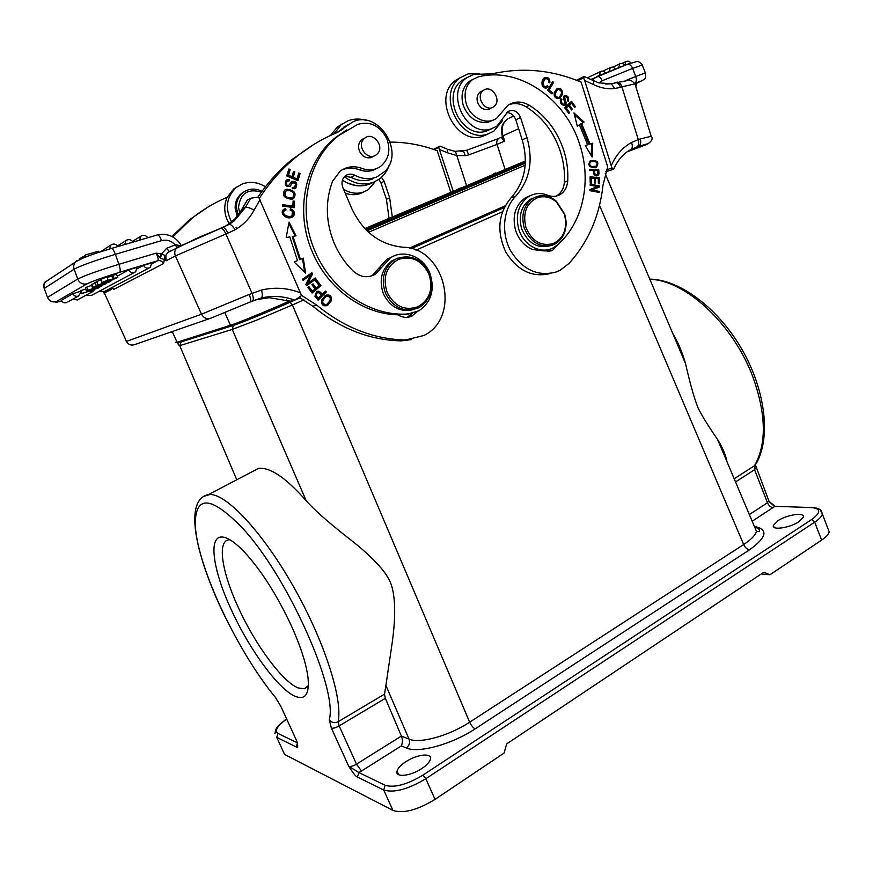 <?xml version="1.0" encoding="UTF-8"?>
<svg xmlns="http://www.w3.org/2000/svg" width="873" height="873" viewBox="0 0 873 873"><rect width="100%" height="100%" fill="white"/><g stroke="black" fill="none" stroke-linecap="round" stroke-linejoin="round"><path stroke-width="1.31" d="M314.924 296.274L318.132 300.105L326.349 291.975L325.531 291.036L322.202 294.332C320.173 291.396 318.285 290.523 316.539 291.724L314.924 296.274M259.336 198.335C269.692 182.37 281.914 168.631 295.991 157.14C308.551 146.948 322.05 138.851 336.498 132.827L353.445 121.543C379.035 110.325 405.072 152.371 384.797 171.457L376.765 176.968C369.606 179.718 362.317 179.161 354.875 175.287C351.503 173.607 348.371 173.76 345.479 175.757C342.009 178.801 341.136 182.763 342.871 187.64L351.775 208.592C362.993 232.043 380.061 244.92 402.999 247.212C445.328 247.506 461.675 317.477 423.863 335.505L405.345 339.99C373.622 339.193 344.06 327.55 316.659 305.07L301.491 295.325M321.69 299.974C321.166 305.015 323.163 306.761 327.702 305.223L331.26 300.781C331.991 295.849 329.983 294.103 325.225 295.532L321.69 299.974M315.961 279.022L315.306 278.007L307.896 283.179L312.589 273.816L311.89 272.725L302.44 279.295L303.095 280.309L310.526 275.148L305.834 284.522L306.532 285.602L315.961 279.022L306.412 285.427M296.034 235.819L289.028 222.091L286.202 237.5L289.803 236.889L297.486 260.601L294.157 262.02L305.561 273.173L303.258 258.146L300.421 259.357L292.979 236.343L296.034 235.819M320.926 285.667L316.681 280.037L315.633 280.899L319.136 285.536L316.124 288.057L312.971 283.867L311.923 284.74L315.088 288.919L312.381 291.189L308.998 286.726L307.94 287.599L312.087 293.066L320.926 285.667L311.912 292.826M286.715 189.223L284.751 190.074C281.63 195.236 283.987 198.291 291.811 199.24L293.754 198.4C296.776 193.228 294.43 190.161 286.715 189.223L285.984 189.616C293.688 190.554 296.034 193.61 293.012 198.782L292.75 198.979M294.212 207.665L294.496 201.183L293.11 200.986L292.892 206.104L282.514 204.664L282.459 206.05L294.212 207.665M292.193 188.754L295.598 188.328C297.922 183.363 296.591 181.038 291.593 181.355L288.876 185.327C286.475 185.676 285.908 184.29 287.162 181.18L289.138 180.907L289.301 179.609L286.279 180.024C284.172 184.727 285.416 186.855 290.022 186.407L292.739 182.49L295.641 183.974L294.594 187.149L292.335 187.466L292.193 188.754M297.933 180.722L300.116 173.541L298.806 172.985L297.006 178.889L293.208 177.263L294.834 171.937L293.524 171.37L291.898 176.706L288.461 175.233L290.207 169.537L288.887 168.969L286.748 175.953L297.933 180.722M290.076 209.989L292.346 211.19L292.084 215.555C289.901 218.01 280.811 215.129 284.533 210.568L286.028 209.924L285.624 208.538L283.681 209.367C278.825 213.067 286.857 220.902 293.033 216.646C295.652 213.645 294.79 210.971 290.425 208.614L290.076 209.989M341.9 169.973C347.53 167.616 353.358 167.561 359.392 169.788C365.558 172.025 371.287 171.61 376.569 168.565M346.832 129.881L335.985 137.181C304.906 161.167 294.321 211.713 312.643 252.668C328.062 289.181 363.594 314.313 397.968 314.804C402.54 317.707 407.167 318.143 411.838 316.113L417.163 311.694M394.149 255.876L386.826 259.314L372.64 275.104L370.294 276.326M290.6 301.185L294.834 300.17L301.556 295.521L258.594 196.971L250.671 198.269L247.223 200.19L241.734 209.542M256.717 299.614L269.037 297.726M255.123 300.017L261.169 298.075C262.544 297.104 262.664 294.43 261.518 290.054L249.143 294.463C250.857 298.675 251.217 301.174 250.224 301.971L261.169 298.075C272.551 295.38 283.769 296.078 294.834 300.17M225.267 226.369L234.521 219.396M111.1 287.992L111.089 289.509L104.345 293.022L126.498 341.408L201.488 314.193L175.408 255.92C174.131 252.57 174.731 249.733 177.197 247.43L223.052 227.34C224.634 227.7 226.249 229.643 227.908 233.167L235.044 229.795C232.895 226.238 230.963 224.426 229.25 224.339L222.691 227.373M229.25 224.339L222.08 227.733M164.899 256.335L164.844 255.374L161.581 253.857L160.479 258.266L164.43 259.554L164.899 256.335L166.077 260.787L164.43 259.554L163.535 263.581L113.916 289.312L111.286 287.894M160.479 258.266L156.158 253.126C158.111 257.208 158.602 259.75 157.642 260.754L119.634 272.278C103.265 277.352 92.407 281.204 87.06 283.845C83.055 284.696 80.01 283.299 77.937 279.666L74.129 269.19C73.223 266.298 73.801 263.81 75.875 261.747L77.97 260.438M170.17 251.228L167.845 252.483L169.275 251.533L166.688 248.281L161.581 253.857M47.797 298.086L47.502 297.377L77.675 279.044C84.354 275.628 98.103 270.717 118.924 264.312L156.158 253.126L161.058 253.857L159.912 257.721M176.979 247.55L175.244 244.833L177.372 247.288M180.427 245.706L175.669 244.746M106.375 283.038L105.917 283.834L92.44 287.61L91.338 284.543L95.037 283.201M61.208 300.432L72.808 293.732L80.556 291.233M117.244 276.174L128.691 269.877L137.072 267.324M137.257 268.753L143.478 265.392L151.793 262.86M98.267 287.992L81.462 293.71L80.392 290.753L85.718 288.985M110.718 280.866L95.899 285.613L94.786 282.525L96.881 281.804M100.897 279.775L96.805 281.586L97.852 284.522M91.621 285.351L86.689 287.184L87.769 290.207L102.643 285.624L87.769 290.207M86.427 290.949L85.347 287.948L86.689 287.184M111.82 276.043L107.193 277.527M108.088 280.026L103.865 281.87L117.637 277.287C120.016 277.221 103.298 282.546 101.89 282.546L108.088 280.026L106.964 276.872L100.766 279.404L101.814 282.328M116.589 274.34L111.657 275.584L112.781 278.727M110.653 288.221L111.089 289.509L110.729 288.188M172.789 236.932L192.125 218.195C202.711 209.695 214.125 202.842 226.369 197.658L227.166 197.298C223.368 206.137 224.055 214.976 229.239 223.826M237.019 228.606L235.906 227.547M231.607 222.015C224.743 208.527 226.314 196.992 236.321 187.433L242.312 183.974C250.169 181.169 257.873 182.119 265.414 186.811M237.576 186.495L233.691 189.005L227.166 197.298M208.047 207.021L189.703 219.614L171.992 236.507M250.671 472.511L258.583 468.375L260.252 468.255C271.83 468.201 287.152 479.048 306.205 500.807C314.345 509.876 327.506 521.585 345.664 535.913C370.37 554.835 385.277 570.298 390.384 582.335C395.513 595.091 396.047 615.694 391.999 644.121L385.899 685.458L409.066 739.147C419.695 743.916 449.159 735.808 469.652 722.2L292.422 304.961L256.531 320.195L232.24 329.448L306.205 500.807M605.218 173.771L685.567 363.768C690.227 384.229 694.45 399.092 698.247 408.378C702.623 416.868 709.062 427.235 717.573 439.468L756.476 531.45C755.298 535.324 751.031 539.689 743.665 544.534L599.522 205.351M717.573 439.468C722.604 447.522 725.747 454.975 727.023 461.817M685.567 363.768C682.25 352.07 677.994 342.009 672.799 333.584M276.501 698.826L275.366 697.341C235.754 649.348 195.29 562.07 195.279 522.883C195.901 494.871 211.484 496.442 242.007 527.587C286.802 574.958 338.244 689.594 329.252 719.832L331.38 728.104C333.159 728.54 335.756 727.809 339.15 725.889L385.342 698.324L384.491 694.155L385.899 685.458M385.342 698.324L401.384 736.07L409.066 739.147C410.201 742.705 409.284 745.651 406.316 747.965L401.329 745.913C402.704 742.563 402.715 739.278 401.384 736.07L356.479 764.159L361.487 771.034L401.329 745.913M405.869 761.703C400.838 765.043 397.892 768.196 397.04 771.143C394.945 777.767 410.452 776.261 421.757 768.578C426.711 765.25 429.592 762.151 430.411 759.27C432.419 752.581 417.032 754.207 405.869 761.703M777.821 520.821L773.402 525.371C771.306 530.598 789.683 528.045 798.915 521.694L803.225 517.231C805.201 511.949 786.922 514.612 777.821 520.821M752.166 521.268L774.558 506.547L768.938 501.364M282.765 750.573L284.598 754.436L392.926 810.428C403.326 813.789 417.359 810.111 435.027 799.384L504.037 753.104L506.689 743.894L763.799 572.262L769.942 574.772L821.613 540.114C826 537.135 828.532 534.407 829.219 531.941L827.724 528.067M392.926 810.428L383.716 790.01L357.439 777.068C356.184 777.003 353.281 773.402 348.709 766.276L331.38 728.104M297.453 743.665L296.907 741.341C298.119 746.415 297.944 748.303 296.362 747.015L276.719 737.347L284.598 754.436M222.953 537.102C207.665 534.789 212.717 569.927 231.323 609.812C249.372 649.599 278.902 690.139 295.74 696.534C305.266 700.113 309.38 694.079 308.093 678.419C306.532 664.746 301.032 647.373 291.615 626.312C277.134 595.277 261.365 570.484 244.309 551.922C235.514 542.766 228.399 537.823 222.953 537.102M769.942 574.772L761.278 573.954M811.312 507.562L775.06 506.318L811.323 507.562C821.013 508.512 821.144 512.484 811.704 519.49L423.001 775.082C407.058 784.62 394.454 788.013 385.179 785.285L358.847 772.55L348.709 766.276C350.52 766.8 353.118 766.101 356.479 764.159L339.15 725.889L338.102 721.742L384.491 694.155M229.959 539.787L229.152 539.82C216.853 540.507 221.84 572.077 238.307 607.51C255.112 644.645 282.787 682.348 298.501 688.022L304.273 688.764L308.387 685.676M176.237 341.9C174.72 342.783 174.993 342.893 177.066 342.249L230.45 325.269C237.827 322.999 265.654 311.65 287.457 301.993L289.88 300.923M409.481 248.107L505.074 205.897M182.85 340.405L239.54 322.824C245.466 321.002 267.138 312.163 284.172 304.622L292.553 300.912M297.126 298.893L299.952 297.638M388.671 258.43L391.53 257.164M411.096 248.51L504.332 207.294M532.977 198.335L536.84 196.556C543.683 194.581 550.165 196.109 556.287 201.139L564.744 214.158L566.097 221.251C566.446 231.563 562.856 239.093 555.315 243.84L552.402 245.149C539.656 247.954 530.249 242.159 524.182 227.755C520.875 214.834 523.811 205.024 532.977 198.335L530.358 199.273C521.214 205.941 518.289 215.718 521.585 228.595C527.783 243.174 537.31 248.903 550.186 245.76M564.416 214.278L565.704 221.022C565.933 232.349 561.59 239.922 552.685 243.742C540.562 246.404 531.624 240.893 525.862 227.198C522.534 212.663 526.539 202.776 537.888 197.549C544.392 195.661 550.557 197.112 556.385 201.892L564.416 214.278M506.733 112.617C510.978 112.748 513.99 115.127 515.779 119.765L522.196 139.8C528.678 162.793 524.957 182.151 511.011 197.865C498.21 213.296 496.453 231.323 505.74 251.97C517.536 270.859 532.563 278.007 550.808 273.391M551.201 248.74L547.818 251.555L552.729 250.169L557.967 244.462M502.346 120.725L493.932 131.07L487.527 134.115C460.257 144.001 435.889 94.229 460.267 77.708L468.092 73.878L479.517 73.747M460.704 77.391L455.826 80.218C431.546 96.663 455.793 146.107 482.944 136.253L488.323 133.864M466.826 77.708L462.133 80.371C440.199 95.157 462.003 139.898 486.534 131.059L491.717 128.702M520.548 117.539C517.558 111.035 513.357 109.038 507.944 111.537L497.021 126.083L491.172 128.877C466.531 137.748 444.619 92.702 466.64 77.85L473.624 74.434L492.274 73.812C522.414 67.101 552.031 69.873 581.112 82.138L607.695 166.841L603.025 185.087C599.609 215.98 588.293 242.072 569.065 263.362L560.302 270.15L556.123 272.005C537.768 276.861 522.589 269.779 510.596 250.747C500.851 232.775 503.164 208.865 515.768 196.119C529.769 180.318 533.512 160.839 526.986 137.694L520.548 117.539L515.779 119.765M606.473 169.919L611.929 167.954L584.648 80.447L583.59 77.893L577.686 80.731M576.54 80.272L583.579 76.704L584.626 76.682L583.59 77.893M630.426 149.687C632.489 148.508 632.849 146.097 631.517 142.463C622.667 147.373 615.934 155.056 611.329 165.521M611.929 167.954L613.839 168.696L612.857 169.438L605.84 171.752M614.843 82.771L615.978 82.553C617.909 82.826 619.383 84.408 620.397 87.289L621.914 86.853C620.899 83.972 619.426 82.389 617.484 82.127L616.36 82.335M605.633 84.081L611.318 83.753L614.734 88.533L620.397 87.289M635.686 83.426L636.635 83.077M634.911 83.753L635.489 83.513M499.749 137.978L502.39 136.799L501.91 138.632L502.411 136.875M501.91 138.632L504.649 141.044L502.27 136.297L502.968 135.817L504.649 141.044L497.043 144.438L505.052 169.297M466.629 150.265L468.823 154.848L465.298 155.656L456.775 155.525L455.575 151.52L447.543 149.294L447.489 152.786L456.775 155.525L466.444 185.207M460.453 151.542L463.465 151.094L465.298 155.656M454.56 151.367L466.749 150.254L498.756 138.425C496.923 139.822 496.355 141.819 497.043 144.438L468.823 154.848M433.434 149.348L439.97 146.118L438.737 147.439L453.142 190.947M438.737 147.439L434.197 149.61M390.253 142.103C406.316 142.124 421.965 144.983 437.198 150.702L450.708 191.984M378.827 179.402L380.944 182.861L386.412 199.284L389.02 218.272M392.283 216.875L389.664 197.855L384.175 181.344L381.446 177.328M375.445 181.388L368.286 189.681L362.666 192.344C356.195 194.155 349.822 193.119 343.558 189.266M345.217 193.162C350.084 194.963 354.842 195.181 359.501 193.817L363.812 191.962M347.356 182.992L356.435 185.676M630.895 149.458L638.196 146.533C649.501 143.052 650.745 142.976 641.939 146.315L642.299 146.173M636.603 147.057C638.709 145.856 639.276 143.368 638.294 139.593L640.367 138.916C641.262 142.725 640.542 145.256 638.196 146.533M605.578 73.092L605.513 73.103C604.236 71.15 602.545 70.648 600.438 71.575L601.333 71.204M602.785 74.183L601.628 74.685M612.606 70.233L611.46 70.724M615.367 69.142L615.301 69.163C614.035 67.221 612.355 66.708 610.26 67.625L611.133 67.276M547.426 85.598L545.843 86.765C542.373 85.969 542.144 83.339 545.167 78.865C547.513 77.97 548.735 79.137 548.822 82.378L549.892 82.804C549.946 78.417 548.135 76.748 544.446 77.806C540.169 80.174 541.609 90.214 547.251 87.562L548.244 86.613L547.426 85.598M596.346 167.3L596.434 167.245C599.478 162.192 597.481 159.988 590.443 160.632L590.301 160.719C587.365 165.739 589.373 167.932 596.346 167.3L595.091 167.791M589.504 169.34L589.602 170.453L593.356 170.519C593.607 175.091 595.19 176.75 598.092 175.484L599.02 173.934L598.725 169.493L589.504 169.34M573.943 112.868L577.315 126.138L579.421 124.861L587.616 144.776L585.281 145.496L592.134 157.085L592.734 143.183L590.017 144.023L581.604 123.54L584.048 122.056L573.943 112.868M564.656 107.772L568.792 113.414L569.6 112.65L566.195 108.012L568.519 105.786L571.575 109.965L572.372 109.201L569.316 105.022L571.4 103.036L574.652 107.488L575.449 106.724L571.466 101.268L564.656 107.772M590.083 176.782L590.213 183.035L591.305 183.155L591.207 178.005L594.36 178.332L594.458 182.959L595.55 183.068L595.451 178.441L598.289 178.725L598.387 183.668L599.478 183.777L599.347 177.732L590.083 176.782M590.203 184.138L590.148 185.185L597.438 186.582L589.952 189.55L589.897 190.674L599.162 192.431L599.216 191.383L591.949 189.998L599.413 187.029L599.456 185.905L590.203 184.138M562.583 94.12C562.507 89.341 560.542 87.595 556.712 88.86L554.148 92.822C554.017 97.449 555.959 99.216 559.953 98.136L562.583 94.12L561.59 94.59L558.895 98.649M547.622 90.192L551.943 93.946L552.533 92.931L549.128 89.974L553.547 82.422L552.631 81.626L547.622 90.192M561.11 98.791L560.313 100.493C560.411 103.985 562.026 105.557 565.147 105.175C568.563 104.935 563.642 98.496 565.027 96.674C567.144 96.587 567.93 97.874 567.374 100.537L568.203 101.366C569.382 97.536 568.127 95.615 564.438 95.626C562.889 96.587 563.074 98.725 564.995 102.054L564.558 104.138L563.205 104.16C561.394 102.839 560.968 101.312 561.928 99.609L561.11 98.791M508.817 104.716C514.568 102.719 520.33 103.418 526.124 106.822C542.537 117.244 553.984 132.26 560.499 151.88C563.642 161.887 564.929 171.97 564.384 182.13C563.893 188.273 561.394 192.802 556.898 195.694L556.09 196.13M530.806 195.399L525.448 197.713C515.212 205.199 511.949 216.144 515.637 230.548C518.878 239.802 524.509 246.11 532.541 249.503L543.279 250.867L550.983 250.944L552.729 250.169M472.806 79.367L469.325 81.364C462.515 87.235 460.508 95.288 463.279 105.524C468.605 118.226 476.974 123.759 488.4 122.111L492.809 120.212M544.807 79.039L544.185 79.356C541.173 83.819 541.402 86.449 544.872 87.245L545.996 86.733M546.684 86.372L547.262 87.093L548.244 86.613M547.262 87.093L546.312 88.02M544.392 77.839L548.277 79.476M548.866 80.709L549.041 82.466M590.606 160.545L596.314 162.149M597.088 164.124L595.331 167.671M590.956 161.636L588.653 164.31M589.34 166.077L594.709 166.699M590.966 166.241C589.264 164.681 589.242 163.153 590.901 161.669L595.877 161.745C597.492 163.349 597.481 164.855 595.844 166.252L589.952 166.623M589.537 169.733L598.725 169.493M597.71 169.864L597.994 174.294L599.02 173.934M597.994 174.294L597.132 175.811M594.448 170.53L597.732 170.584L597.416 174.469C595.375 175.189 594.382 173.88 594.448 170.53L593.422 170.901L593.684 173.585M593.836 174.109L596.848 174.676M574.39 114.625L583.044 122.482L584.048 122.056M583.044 122.482L581.604 123.54M590.017 144.023L592.734 143.183M580.589 123.966L589.002 144.427M591.719 143.587L591.207 155.514M585.325 145.573L587.616 144.776M579.421 124.861L577.271 125.985M570.68 102.021L574.456 107.172L575.449 106.724M569.316 105.022L571.4 103.036M568.323 105.48L571.368 109.649L572.372 109.201M566.195 108.012L568.519 105.786M565.202 108.459L568.596 113.097L569.6 112.65M590.093 177.252L599.347 177.732M598.321 178.103L598.442 183.668M594.513 182.97L594.426 178.801L595.451 178.441M590.279 183.046L590.181 178.365L591.207 178.005M590.181 184.683L599.456 185.905M598.431 186.255L598.387 187.379L599.413 187.029M598.387 187.379L591.949 189.998M590.923 190.347L599.216 191.383M556.778 88.817L560.739 90.399M561.59 92.243L561.59 94.59M557.334 89.974L554.159 95.277M554.901 96.947L557.28 97.94L558.502 97.427M558.273 97.47C554.497 96.303 554.224 93.771 557.465 89.886L558.524 89.472C562.223 90.705 562.474 93.236 559.309 97.045L557.28 97.94M552.107 82.509L553.547 82.422M552.554 82.902L548.146 90.454L549.128 89.974M548.146 90.454L551.55 93.4L552.533 92.931M560.553 99.686L561.928 99.609M560.935 100.068C559.975 101.781 560.401 103.298 562.212 104.618L564.187 104.302M564.253 95.757L567.264 97.612M567.854 98.965L567.734 100.897M564.733 96.958L564.034 97.132C562.561 98.824 567.526 105.24 564.296 105.535M563.816 150.538C557.29 130.841 545.8 115.749 529.344 105.284C521.759 100.973 514.623 100.984 507.922 105.317L496.661 118.215C486.905 125.657 470.514 118.095 466.324 103.931C463.53 93.651 465.549 85.565 472.369 79.683L478.251 76.9C519.435 66.195 566.326 99.304 580.043 145.54C591.85 182.021 582.749 223.237 557.367 244.997L553.744 247.539C541.555 254.861 523.735 245.848 518.846 229.512C515.146 215.042 518.42 204.053 528.678 196.545C534.68 193.042 541.064 192.617 547.808 195.257C552.227 196.982 556.352 196.741 560.215 194.526C564.733 191.624 567.232 187.084 567.723 180.918C568.268 170.715 566.97 160.588 563.816 150.538M543.279 250.867L547.786 249.722M482.813 90.716L480.248 91.894C477.28 94.404 476.385 97.885 477.586 102.327C479.899 107.859 483.544 110.227 488.509 109.441L491.237 107.936M494.336 106.179L493.681 106.713C485.901 112.923 475.163 97.187 482.9 90.836L483.435 90.388C491.237 84.059 502.04 99.784 494.336 106.179M397.968 314.804L411.303 313.571M314.433 144.078L292.313 159.301C279.284 169.929 267.847 182.501 257.993 197.003M299.308 297.322L312.84 306.237C340.088 328.554 369.497 340.11 401.067 340.885L411.598 339.586M412.394 313.342L407.145 317.336M333.912 133.929L341.157 124.774L348.131 120.747C353.871 118.63 359.818 118.488 365.983 120.332M342.238 123.944L337.273 127.087L330.409 135.511M342.434 180.133C351.546 186.156 360.702 187.433 369.912 183.963L372.389 182.795M389.336 164.779C387.416 170.792 384.044 175.571 379.242 179.107L373.971 182.042C363.866 185.763 354.023 183.985 344.431 176.695M344.846 176.291L350.881 177.295C358.279 181.126 365.536 181.671 372.651 178.932M348.032 124.501L337.753 132.27M408.64 313.909C371.974 317.085 331.838 291.276 315.197 251.642C296.798 210.502 307.427 159.737 338.604 135.653L357.734 124.359C370.294 120.878 379.995 125.679 386.837 138.763C390.842 150.134 388.812 159.301 380.737 166.263C375.172 170.148 368.963 170.868 362.099 168.424C354.034 165.543 346.69 166.481 340.044 171.239L332.526 181.344C325.062 201.532 325.662 222.244 334.315 243.48C338.92 254.108 345.261 263.34 353.325 271.187C360.462 277.352 367.817 278.356 375.412 274.198L390.438 257.819C403.686 248.881 423.383 256.662 429.745 272.911C435.18 289.236 431.546 301.872 418.844 310.832L405.759 314.629M364.794 138.087L361.902 139.505C358.574 142.506 357.755 146.413 359.469 151.204C362.415 156.769 366.54 158.821 371.854 157.369L371.309 157.555M397.859 258.157L392.184 260.689C381.566 268.819 378.653 279.917 383.454 294.005C390.318 307.241 400.216 312.458 413.169 309.675M377.398 153.812L376.339 154.772C368.22 161.581 356.14 146.457 363.801 138.993L364.728 138.141C372.858 131.179 385.026 146.315 377.398 153.812M385.56 293.393C380.748 279.262 383.662 268.12 394.323 259.968L397.117 258.473C411.052 254.098 421.768 259.095 429.287 273.456C434.132 287.992 430.913 299.253 419.629 307.252L418.058 308.06C404.221 312.785 393.385 307.885 385.56 293.393M428.807 273.773C433.543 288.483 429.985 299.45 418.123 306.685C404.974 311.159 394.672 306.499 387.241 292.717C382.429 277.69 386.084 266.625 398.219 259.521C411.456 255.363 421.659 260.11 428.807 273.773M244.222 191.689L241.679 193.337C237.205 197.047 235.033 202.012 235.153 208.221L237.216 216.329M238.187 215.085L236.397 207.534C236.267 201.303 238.449 196.327 242.923 192.606C248.772 188.415 255.145 187.979 262.02 191.296M239.671 212.99L238.525 207.294C240.337 193.304 247.954 188.252 261.398 192.147M144.918 238.591L143.314 239.082M130.11 242.934L128.495 243.436M82.815 258.19L82.378 256.968L82.226 258.43M82.378 256.968L84.921 256.215M85.27 257.186L84.637 255.451L85.238 255.058L98.267 251.238L98.682 252.395M85.903 256.935L85.238 255.058M76.518 261.223L75.962 261.671M78.101 260.372L76.409 260.929M79.989 259.423L79.738 258.714L79.323 259.75M80.36 258.572L79.738 258.714M81.167 258.888L80.84 257.982L80.567 259.161M80.84 257.982L81.953 257.655M72.579 263.93L73.779 263.133M71.957 264.344L72.448 263.57M74.467 262.675L75.94 261.616M109.507 281.717L102.556 284.62L106.539 283.496M92.44 287.61L93.007 287.293L91.905 284.227M93.007 287.293L109.562 281.859M100.711 284.893L97.121 286.071M100.788 285.122L97.143 286.137M94.295 289.007L94.502 289.585L96.194 288.516M96.226 288.636L98.278 288.014M94.502 289.585L81.986 293.415L80.916 290.458M98.911 287.381L87.747 291.2L92.363 289.498L90.115 289.825M100.941 286.508L95.724 288.461L98.987 287.621M94.208 288.57L100.952 286.551M90.137 289.88L94.306 288.832M87.529 290.611L87.747 291.2M95.899 285.613L95.244 282.263M96.357 285.362L110.838 281.215M101.203 283.343L113.806 279.382L101.312 283.649M100.832 286.104L95.179 288.123L100.821 286.071M93.858 288.341L89.122 289.967L94.077 288.155M95.55 287.61L95.266 286.813M112.868 275.06L113.992 278.214M97.721 286.126L97.918 286.65L99.315 285.689M101.497 285.078L97.918 286.65M99.369 285.853L101.541 285.187M324.996 291.571L326.349 291.975M325.574 292.226L317.892 299.821M317.041 291.44L319.845 292.771L321.428 294.583L322.202 294.332L321.428 294.583M317.248 292.815L315.24 295.685L317.51 298.446L318.285 298.206L316.004 295.445L315.24 295.685M316.004 295.445L317.139 292.881C318.427 292.269 319.791 293.077 321.231 295.292L318.285 298.206M326.131 295.052C329.874 295.096 331.325 297.093 330.474 301.021L325.989 305.932M326.327 296.362L325.083 296.885C320.926 301.163 320.904 303.826 325.007 304.884L325.782 304.655M327.113 296.111C331.314 297.136 331.282 299.821 327.015 304.164L325.793 304.644C321.679 303.586 321.701 300.923 325.858 296.645L327.113 296.111M314.662 278.454L315.197 279.284M302.986 280.135L310.526 275.148M311.235 273.173L311.836 274.089L312.589 273.816M311.836 274.089L307.143 283.441L307.896 283.179M288.788 223.412L295.194 235.961M300.421 259.357L299.679 259.652L292.237 236.67L292.979 236.343M302.505 258.463L304.622 272.256M316.081 280.528L320.151 285.929M308.409 287.206L311.617 291.44L312.381 291.189M312.381 284.358L315.36 288.308L316.124 288.057M284.969 189.91L285.984 189.616M285.7 191.176L284.893 191.624L284.663 196.261C286.726 198.215 289.181 198.706 292.008 197.745M293.077 192.529C294.387 194.341 294.31 195.923 292.859 197.276C290.032 198.357 287.544 197.887 285.395 195.879L285.624 191.231C288.166 190.063 290.654 190.489 293.077 192.529M294.496 201.183L293.754 201.554L293.492 207.567M282.503 205.144L292.892 206.104M293.088 201.467L293.754 201.554M292.28 187.968L293.994 187.477M292.455 182.643L290.022 186.407M286.3 180.002L288.57 180.013L288.461 180.809M289.301 179.609L288.57 180.013M286.89 181.322L286.431 181.584C285.176 184.694 285.744 186.08 288.145 185.731M291.626 181.322C296.209 182.031 297.278 184.498 294.856 188.721L294.801 188.764M300.116 173.541L297.387 180.493M288.69 169.624L290.207 169.537M289.476 169.962L287.73 175.648L288.461 175.233M287.73 175.648L291.156 177.11L291.898 176.706M293.328 172.014L294.834 171.937M294.092 172.352L292.466 177.677L293.208 177.263M292.466 177.677L296.263 179.292L297.006 178.889M298.61 173.629L299.374 173.956M290.283 209.171C294.114 211.637 294.779 214.245 292.291 217.006L291.888 217.279M283.954 209.182L284.893 208.909L285.253 210.164M285.624 208.538L284.893 208.909M284.631 210.491L283.801 210.928C280.157 215.325 288.756 218.305 291.156 216.035M320.609 292.52L322.202 294.332L320.609 292.52L319.845 292.771M593.531 172.668L593.356 170.519L593.531 172.668M247.223 200.19L241.974 209.367L245.378 207.501C247.223 206.945 250.114 207.829 254.065 210.164L260.023 199.808M228.922 224.437L234.39 220.727L245.378 207.501L250.671 198.269M234.902 219.014L241.974 209.367L234.706 219.145L231.17 222.375M269.571 297.715L291.135 301.381M300.53 292.892C287.763 287.872 274.755 286.933 261.518 290.054M227.908 233.167L225.9 233.986L252.024 293.263C253.596 297.507 253.727 300.105 252.417 301.054M235.044 229.795C243.207 225.059 249.547 218.512 254.065 210.164M220.683 228.18L222.517 227.449M167.845 252.483L165.848 255.287L166.077 260.787L175.408 255.92L225.9 233.986C224.241 230.461 222.626 228.508 221.055 228.148L197.876 237.772L167.845 252.483M163.535 263.581C162.203 261.158 160.239 260.219 157.642 260.754L151.957 263.788M166.688 248.281L175.244 244.833C171.348 240.762 166.787 239.355 161.56 240.632C160.316 237.303 159.061 235.372 157.784 234.826L157.205 234.892M119.634 272.278C120.561 271.263 120.321 268.611 118.924 264.312L115.367 254.327L161.56 240.632M111.133 248.423L111.668 248.379C112.868 248.958 114.101 250.944 115.367 254.327C94.502 260.678 80.763 265.632 74.129 269.19L44.25 288.439L44.545 289.236M61.656 301.054L59.56 301.578C56.003 302.407 54.846 302.451 56.09 301.687L87.06 283.845M112.235 287.392L113.916 289.312M47.448 280.615L45.854 281.663C43.956 283.561 43.421 285.82 44.25 288.439L47.72 297.922C49.619 301.229 52.413 302.484 56.101 301.687M103.942 291.844L104.345 293.022M126.17 341.278L126.498 341.408C128.386 344.671 131.092 345.741 134.595 344.628L209.989 318.47M250.224 301.971L210.95 318.132C206.868 319.431 203.715 318.11 201.488 314.193L249.143 294.463M170.333 332.231L171.861 332.198M236.769 479.779L179.729 345.632L181.148 341.812L233.811 325.171C241.123 322.934 268.48 311.781 289.891 302.287L294.332 300.334M178.79 345.206C177.306 343.22 177.961 342.161 180.755 342.03L233.364 325.411L232.24 329.448L179.729 345.632M475.174 728.846C473.188 727.875 471.344 725.659 469.652 722.2L743.665 544.534C745.127 547.633 747.048 549.401 749.427 549.87L475.174 728.846C451.952 744.342 418.189 753.552 406.316 747.965M502.39 211.823L415.985 250.158M395.829 259.095L392.086 260.754M303.924 299.854L292.422 304.961L290.043 302.265L294.681 300.214M203.42 496.431L210.164 494.445C227.155 494.5 262.871 532.574 293.612 586.874C324.418 641.098 343.045 699.469 338.102 721.742C334.632 723.379 331.675 722.735 329.252 719.832M357.439 777.068L358.847 772.55L361.487 771.034M755.047 526.572C768.535 529.66 766.669 537.43 749.427 549.87M820.424 510.105L822.366 514.132C821.657 516.532 819.092 519.206 814.684 522.152L811.694 519.5M829.219 531.941L822.366 514.132C821.362 510.356 821.144 508.501 811.835 507.333L812.796 507.366M776.479 506.602L775.093 506.307M773.042 507.66C770.695 507.333 768.851 505.696 767.487 502.772L768.731 500.611M755.887 467.666L754.578 469.707L767.487 502.772L749.329 514.546M649.883 279.382C684.519 279.611 733.014 323.676 752.799 376.71C766.232 414.14 766.8 443.822 754.501 465.756L734.182 478.742M735.535 481.929L754.578 469.707L754.501 465.756L755.418 464.894L768.982 501.255L775.06 506.318M275.366 697.341L280.866 706.377L296.907 741.341L280.855 706.377M280.866 706.377L280.495 705.613M296.362 747.015L297.3 743.229M276.719 737.347L277.985 733.451L297.18 742.727M277.985 733.451C274.329 730.756 277.232 725.965 286.682 719.079M821.613 540.114L814.684 522.152L425.817 778.716C408.062 789.345 394.029 793.11 383.716 790.01L385.168 785.274M423.001 775.082L425.817 778.716L435.027 799.384M465.571 187.837L464.567 186.931L365.394 229.217M525.382 161.843L464.567 186.931L458.38 188.721M495.297 172.919L489.218 176.597L488.738 177.95M366.987 230.821L525.328 163.164M525.197 165.193L368.537 232.262M172.243 331.565L177.066 342.249M230.45 325.269L224.852 312.687M286.53 299.865L287.457 301.993M239.54 322.824L239.246 322.093M283.725 303.629L284.172 304.622M296.045 299.57L300.159 297.748M411.369 248.587L504.212 207.534M181.148 341.812C178.681 342.576 178.758 342.271 181.366 340.874M289.891 302.287L290.043 302.265C268.393 311.847 240.959 323.01 233.364 325.411L233.8 325.171M584.648 80.447L593.662 84.616L593.629 80.905L592.265 80.229M635.282 84.867L634.955 83.841L621.914 86.853L638.294 139.593L631.517 142.463M593.662 84.616C600.722 88.075 607.739 89.384 614.734 88.533M599.194 83.011L602.195 80.752L632.619 68.41L635.74 76.475L626.378 80.305M642.288 65.006L632.619 68.41C631.365 65.54 629.728 64.133 627.709 64.176L596.848 76.529M634.747 83.492C636.472 82.084 636.799 79.749 635.74 76.475L645.365 72.917M638.163 82.542L636.766 83.164M634.769 83.524L642.364 80.512L637.977 82.619M518.638 128.691L502.968 135.817C501.037 128.462 502.597 122.82 507.671 118.903C503.896 122.373 502.051 124.861 502.117 126.367C501.298 128.255 501.331 131.43 502.215 135.904M446.736 148.934L439.97 146.118M439.61 149.545L447.489 152.786M384.175 181.344L380.944 182.861M386.412 199.284L389.664 197.855M628.396 150.92L630.688 149.578M640.367 138.916L651.269 136.286M627.098 151.826L641.939 146.315M591.97 80.076L597.296 76.431C599.282 76.409 600.919 77.85 602.195 80.752M509.101 118.215L513.75 116.011M618.619 67.832L619.71 63.86L620.561 63.5M599.336 75.602L600.438 71.575L587.289 77.861M609.168 71.641L610.26 67.625L602.883 71.15M612.682 67.21L619.71 63.86C621.805 62.943 623.475 63.445 624.73 65.377L625.886 61.634L626.716 61.296M515.768 196.119L511.011 197.865M522.196 139.8L526.986 137.694M545.843 86.765L544.872 87.245M562.212 104.618L563.205 104.16M529.344 105.284L526.124 106.822M564.384 182.13L567.723 180.918M350.881 177.295L354.875 175.287M401.067 340.885L405.345 339.99M312.84 306.237L316.659 305.07M341.288 129.259L345.228 126.934M362.099 168.424L359.392 169.788M381.501 267.585L378.718 268.513M109.605 248.98L110.904 245.029L100.351 251.85M139.549 240.195L140.859 236.19L142.026 235.481M124.73 244.538L126.028 240.544L127.24 239.802M80.96 292.346L78.472 296.067C76.006 296.787 74.118 296.012 72.808 293.732M61.241 300.334C62.507 302.527 64.34 303.28 66.73 302.571M94.71 289.65L92.538 291.746L88.795 291.462M72.939 299.079L77.391 299.985M137.039 267.203L135.708 271.765C132.871 273.424 130.535 272.802 128.691 269.877M86.034 295.227L91.349 295.489L134.267 272.54M151.749 262.74L150.396 267.302C147.602 268.928 145.289 268.284 143.478 265.392M99.38 291.2L104.564 291.429L148.967 268.055M331.26 300.781L330.474 301.021M325.793 304.644L325.007 304.884M285.395 195.879L284.663 196.261M291.604 183.308L292.335 182.915M230.821 222.659L234.39 220.727L229.206 224.339M169.929 251.271L170.573 251.009M181.191 245.335C175.648 236.605 167.845 233.102 157.784 234.826L111.668 248.379C97.252 252.963 86.645 255.582 75.875 261.747L45.854 281.663C43.988 282.175 43.464 284.456 44.272 288.505M103.549 292.019L104.083 293.164M236.321 187.433L233.691 189.005M189.703 219.614L192.125 218.195M225.987 618.651C196.49 558.938 182.326 499.803 208.647 494.478L258.583 468.375M649.774 279.12C680.023 279.48 718.665 308.485 742.366 350.138C766.112 391.77 771.11 439.501 755.418 464.894M286.617 718.937C274.788 727.886 276.097 728.355 274.962 733.636M774.198 527.401L773.402 525.371M398.634 774.7L397.04 771.143M307.58 686.8L304.273 688.764M364.794 228.595L525.393 160.97M366.354 230.199L525.36 162.313M295.729 299.755L300.203 297.769M411.423 248.598L504.19 207.588M556.385 201.892L556.287 201.139M466.64 77.85L462.133 80.371M611.34 83.753L598.616 82.837L584.626 76.682M613.839 168.696C617.746 160.414 622.864 154.314 629.226 150.385M647.81 143.881C652.109 140.946 653.2 138.283 651.072 135.882L634.955 83.841C632.434 81.091 630.382 79.901 628.789 80.283L611.242 83.732M642.43 80.491C645.3 78.046 646.435 79.661 645.267 72.732L642.19 64.744C639.636 62.038 637.781 60.99 636.624 61.601L627.709 64.176L590.781 79.498M622.1 63.434L625.886 61.634C627.883 60.75 629.52 61.208 630.786 63.009M635.86 86.743L636.723 83.044M546.28 88.042L547.251 87.562M544.185 79.356L545.167 78.865M595.408 167.627L596.434 167.245M589.886 162.051L590.901 161.669M597.219 175.8L598.092 175.484M558.971 98.594L559.953 98.136M556.472 90.356L557.465 89.886M564.034 97.132L565.027 96.674M564.438 105.491L565.147 105.175M469.325 81.364L472.369 79.683M525.448 197.713L528.678 196.545M560.215 194.526L556.898 195.694M490.637 108.416L488.705 109.376M491.783 107.663L487.963 109.562M483.435 90.388L479.637 92.396M455.826 80.218L460.267 77.708M756.476 531.45L759.335 531.439C760.023 529.485 758.473 528.1 754.709 527.281M337.273 127.087L341.157 124.774M347.225 125.123L343.275 127.458M339.008 131.31L342.936 128.997M295.991 157.14L292.313 159.301M412.743 315.644L408.433 316.703M338.604 135.653L335.985 137.181M372.64 275.104L375.412 274.198M390.438 257.819L387.623 258.779M374.015 155.972L370.556 157.762M364.728 138.141L361.28 140.051M394.323 259.968L392.184 260.689M241.679 193.337L242.923 192.606M117.986 246.524C115.956 243.862 113.588 243.371 110.904 245.029M147.788 237.772C145.835 235.121 143.521 234.597 140.859 236.19L132.532 241.341M133.045 242.094C131.059 239.431 128.724 238.907 126.028 240.544L117.571 245.891M67.767 301.949L78.188 296.165M78.395 299.384L92.222 291.855M102.643 284.751L102.85 285.34M117.637 277.287L116.513 274.155M316.364 293.132L317.139 292.881M326.928 305.452L327.702 305.223M325.083 296.885L325.858 296.645M293.012 198.782L293.754 198.4M284.893 191.624L285.624 191.231M292.008 182.893L292.739 182.49M286.431 181.584L287.162 181.18M294.856 188.721L295.598 188.328M292.291 217.006L293.033 216.646M283.801 210.928L284.533 210.568"/></g></svg>
